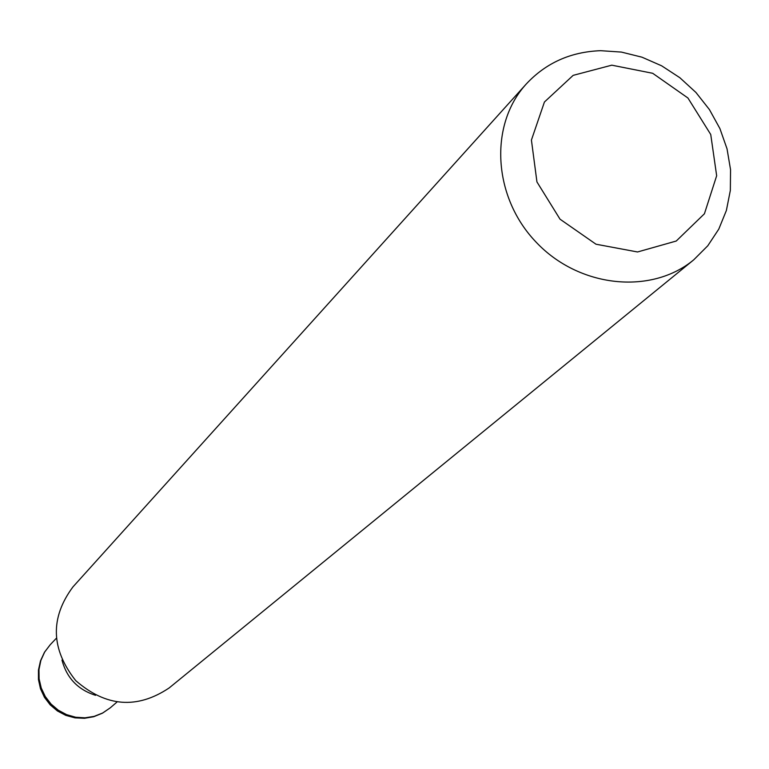 <?xml version="1.0" encoding="UTF-8"?>
<svg xmlns="http://www.w3.org/2000/svg" width="769" height="769" viewBox="0 0 769 769"><rect width="100%" height="100%" fill="white"/><g stroke="black" fill="none" stroke-linecap="round" stroke-linejoin="round"><path stroke-width="1.15" d="M611.797 65.173L652.698 73.295L687.938 98.009L710.739 134.498L716.66 175.755L704.423 213.772L676.239 241.033L637.539 251.972L595.994 244.215L560.024 219.184L536.945 181.936L531.417 140.064L544.423 102.017L573.165 75.352L611.797 65.173M600.608 50.687L621.4 52.081L641.961 57.185L661.648 65.817L679.834 77.707L695.926 92.453L709.441 109.602L719.919 128.596L727.032 148.83L730.55 169.67L730.339 190.443L726.378 210.485L718.784 229.124L707.797 245.763L693.734 259.826C651.064 295.258 578.961 287.635 536.166 242.206C492.891 197.229 488.815 124.838 526.304 83.956C545.98 62.885 570.752 51.802 600.608 50.687M95.548 695.311C77.89 689.706 66.701 677.96 61.981 660.052M693.734 259.826L169.142 687.957C137.045 709.393 105.901 706.932 75.708 680.594C50.869 649.142 49.947 617.911 72.94 586.91L526.304 83.956M110.275 707.816L102.69 712.988L94.116 716.381L84.955 717.813L75.641 717.237L66.605 714.651L58.271 710.191L51.052 704.058L45.284 696.551L41.238 688.015L39.104 678.864L38.979 669.52L40.863 660.446L44.669 652.045L50.216 644.73L44.477 652.247L40.497 660.831L38.45 670.068L38.45 679.536L40.488 688.774L44.467 697.348L50.206 704.865L57.435 710.969L65.807 715.372L74.939 717.852L84.388 718.313L93.712 716.727L102.479 713.171L110.275 707.816L116.936 702.087M56.262 638.357L50.216 644.73"/></g></svg>
